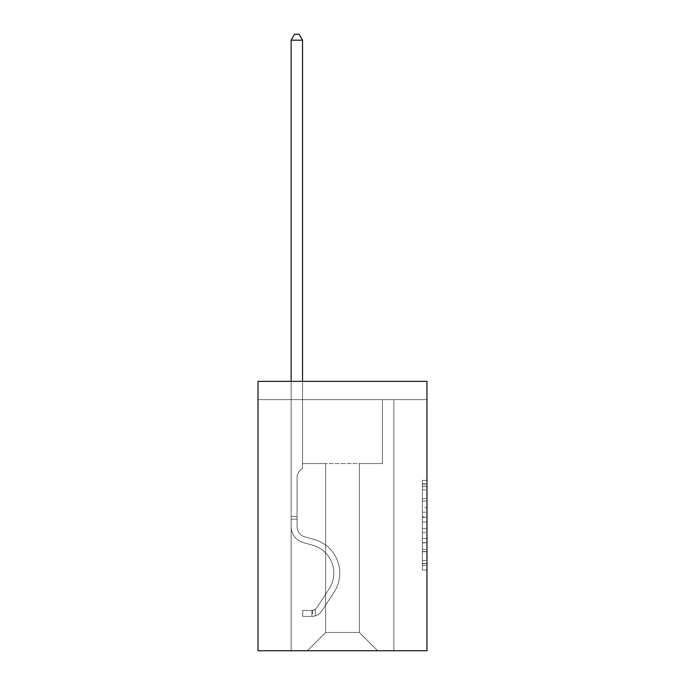 <?xml version="1.0" encoding="UTF-8"?>
<svg xmlns="http://www.w3.org/2000/svg" width="685" height="685" viewBox="0 0 685 685"><rect width="100%" height="100%" fill="white"/><g stroke="black" fill="none" stroke-linecap="round" stroke-linejoin="round"><path stroke-width="0.51" stroke-dasharray="3.42 2.57" d="M422.405 507.705L422.405 522.047L426.969 522.047L426.969 565.519L426.969 484.852L426.969 522.047L422.405 522.047L422.405 483.507L422.405 570.006L422.405 480.365L422.405 563.729L426.969 563.729L422.405 563.729L426.969 563.729L422.405 563.729L422.405 549.387L422.405 570.006L426.969 570.006L426.969 480.365L426.969 563.507L426.969 528.323L422.405 528.323L426.969 528.323L426.969 549.387L426.969 486.641L422.405 486.641L426.969 486.641L426.969 570.006L426.969 484.852L426.969 570.006L422.405 570.006L422.405 480.365L426.969 480.365L426.969 484.852L426.969 480.365L426.969 484.852L426.969 480.365L426.969 483.507L426.969 480.365L422.405 480.365L422.405 486.641L426.969 486.641L422.405 486.641L422.405 507.705L426.969 507.705M426.969 516.67L426.969 512.192L426.969 516.67L422.405 516.67L422.405 498.629L422.405 551.742L422.405 538.41L426.969 538.41L422.405 538.41L422.405 570.006L426.969 570.006L422.405 570.006L426.969 570.006L422.405 570.006L422.405 480.365L426.969 480.365L422.405 480.365L426.969 480.365L422.405 480.365L422.405 516.67L426.969 516.67M426.969 399.62L426.969 650.75L258.031 650.75L258.031 381.357L426.969 381.357L258.031 381.357L258.031 399.62L426.969 399.62L426.969 381.357L258.031 381.357L258.031 399.62L426.969 399.62M377.658 650.75L393.866 650.75L393.866 399.62L382.453 399.62L382.453 463.548L359.394 463.548L359.394 632.486L377.658 650.75L393.866 650.75L393.866 399.62L382.453 399.62L382.453 463.548L359.394 463.548L359.394 632.486L325.606 632.486L325.606 463.548L325.606 632.486L325.606 463.548L325.606 632.486L325.606 463.548L359.394 463.548L359.394 632.486L377.658 650.75L393.866 650.75L393.866 399.62L382.453 399.62L382.453 463.548L359.394 463.548L359.394 632.486L377.658 650.75L393.866 650.75L393.866 399.62L382.453 399.62L382.453 463.548L359.394 463.548L359.394 632.486L377.658 650.75L393.866 650.75L393.866 399.62L382.453 399.62L382.453 463.548L359.394 463.548L359.394 632.486L377.658 650.75L393.866 650.75L393.866 399.62L382.453 399.62L382.453 463.548L359.394 463.548L359.394 632.486L377.658 650.75L393.866 650.75L393.866 399.62L382.453 399.62L382.453 463.548L359.394 463.548L359.394 632.486L377.658 650.75L393.866 650.75L393.866 399.62L382.453 399.62L382.453 463.548L359.394 463.548L359.394 632.486L377.658 650.75L393.866 650.75L393.866 399.62L382.453 399.62L382.453 463.548L359.394 463.548L359.394 632.486L377.658 650.75L307.342 650.75L393.866 650.75L393.866 399.62L382.453 399.62L382.453 463.548L359.394 463.548L359.394 632.486L377.658 650.75L359.394 632.486L359.394 463.548L302.547 463.548L302.547 399.62L291.134 399.62L291.134 650.75L307.342 650.75L325.606 632.486L325.606 463.548L302.547 463.548L302.547 399.62L291.134 399.62L291.134 650.75L307.342 650.75L325.606 632.486L325.606 463.548L302.547 463.548L302.547 399.62L291.134 399.62L291.134 650.75L307.342 650.75L325.606 632.486L325.606 463.548L302.547 463.548L302.547 399.62L291.134 399.62L291.134 650.75L307.342 650.75L325.606 632.486L325.606 463.548L302.547 463.548L302.547 399.62L291.134 399.62L291.134 650.75L307.342 650.75L325.606 632.486L325.606 463.548L302.547 463.548L302.547 399.62L291.134 399.62L291.134 650.75L307.342 650.75L325.606 632.486L325.606 463.548L302.547 463.548L302.547 399.62L291.134 399.62L291.134 650.75L307.342 650.75L325.606 632.486L359.394 632.486L377.658 650.75M291.134 650.75L307.342 650.75L325.606 632.486L325.606 463.548L302.547 463.548L302.547 399.62L291.134 399.62L291.134 650.75L307.342 650.75L325.606 632.486L307.342 650.75L325.606 632.486L307.342 650.75L291.134 650.75L291.134 399.62L291.134 650.75M302.547 399.62L291.134 399.62L302.547 399.62L302.547 463.548L302.547 399.62M325.606 463.548L302.547 463.548L325.606 463.548M422.405 522.047L426.969 522.047L422.405 522.047M422.405 483.507L422.405 480.365L422.405 483.507L426.969 483.507L422.405 483.507M422.405 551.519L422.405 532.802L422.405 551.519L426.969 551.519L422.405 551.519M422.405 532.802L422.405 528.323L426.969 528.323L422.405 528.323L422.405 532.802L426.969 532.802L422.405 532.802M422.405 498.629L422.405 486.641L422.405 498.629L426.969 498.629L422.405 498.629M422.405 480.365L426.969 480.365L422.405 480.365L422.405 484.852L422.405 480.365L426.969 480.365M422.405 570.006L426.969 570.006L422.405 570.006L422.405 565.519L422.405 570.006M291.134 381.357L291.134 526.559A16.663 16.663 0 0 0 303.327 542.614A16.663 16.663 0 0 1 291.134 526.559A16.663 16.663 0 0 0 303.327 542.614A16.663 16.663 0 0 1 291.134 526.559A16.663 16.663 0 0 0 303.327 542.614A16.663 16.663 0 0 1 291.134 526.559A16.663 16.663 0 0 0 303.327 542.614A16.663 16.663 0 0 1 291.134 526.559A16.663 16.663 0 0 0 303.327 542.614A16.663 16.663 0 0 1 291.134 526.559A16.663 16.663 0 0 0 303.327 542.614L312.617 545.209A28.993 28.993 0 0 1 329.074 589.04A28.993 28.993 0 0 0 312.617 545.209A28.993 28.993 0 0 1 329.074 589.04A28.993 28.993 0 0 0 312.617 545.209L303.327 542.614L312.617 545.209A28.993 28.993 0 0 1 329.074 589.04A28.993 28.993 0 0 0 312.617 545.209L303.327 542.614L312.617 545.209A28.993 28.993 0 0 1 329.074 589.04A28.993 28.993 0 0 0 312.617 545.209A28.993 28.993 0 0 1 329.074 589.04A28.993 28.993 0 0 0 312.617 545.209L303.327 542.614L312.617 545.209A28.993 28.993 0 0 1 329.074 589.04L316.83 607.698L329.074 589.04A28.993 28.993 0 0 0 312.617 545.209A28.993 28.993 0 0 1 329.074 589.04L316.83 607.698L329.074 589.04A28.993 28.993 0 0 0 312.617 545.209A28.993 28.993 0 0 1 329.074 589.04L316.83 607.698A6.165 6.165 0 0 1 315.331 609.282C311.872 610.866 311.872 610.866 315.331 609.282C311.872 610.866 311.872 610.866 315.331 609.282A6.165 6.165 0 0 0 316.83 607.698L329.074 589.04A28.993 28.993 0 0 0 312.617 545.209A28.993 28.993 0 0 1 329.074 589.04L316.83 607.698A6.165 6.165 0 0 1 311.906 610.472A6.165 6.165 0 0 0 316.83 607.698A6.165 6.165 0 0 1 315.331 609.282C311.872 610.866 311.872 610.866 315.331 609.282C311.872 610.866 311.872 610.866 315.331 609.282A6.165 6.165 0 0 0 316.83 607.698L329.074 589.04L316.83 607.698A6.165 6.165 0 0 1 311.906 610.472A6.165 6.165 0 0 0 316.83 607.698A6.165 6.165 0 0 1 315.331 609.282C311.872 610.866 311.872 610.866 315.331 609.282C311.872 610.866 311.872 610.866 315.331 609.282A6.165 6.165 0 0 0 316.83 607.698L329.074 589.04L316.83 607.698A6.165 6.165 0 0 1 311.906 610.472A6.165 6.165 0 0 0 316.83 607.698A6.165 6.165 0 0 1 315.331 609.282C311.872 610.866 311.872 610.866 315.331 609.282C311.872 610.866 311.872 610.866 315.331 609.282A6.165 6.165 0 0 0 316.83 607.698L329.074 589.04A28.993 28.993 0 0 0 312.617 545.209A28.993 28.993 0 0 1 329.074 589.04L316.83 607.698A6.165 6.165 0 0 1 311.906 610.472A6.165 6.165 0 0 0 316.83 607.698A6.165 6.165 0 0 1 315.331 609.282A6.165 6.165 0 0 0 316.83 607.698L329.074 589.04L316.83 607.698A6.165 6.165 0 0 1 311.906 610.472L302.779 610.481L302.779 616.414L302.779 610.481L311.906 610.472L311.906 616.414L302.779 616.414L311.906 616.414L311.906 610.472L302.779 610.481L302.779 616.414L302.779 610.481L311.906 610.472L311.906 616.414L302.779 616.414L311.906 616.414L311.906 610.472L302.779 610.481L302.779 616.414L302.779 610.481L311.906 610.472L311.906 616.414L302.779 616.414L311.906 616.414L311.906 610.472L302.779 610.481L302.779 616.414L302.779 610.481L311.906 610.472L311.906 616.414L302.779 616.414L311.906 616.414L311.906 610.472L302.779 610.481L311.906 610.472L311.906 616.414L311.906 610.472A6.165 6.165 0 0 0 316.83 607.698L329.074 589.04A28.993 28.993 0 0 0 312.617 545.209L303.327 542.614A16.663 16.663 0 0 1 291.134 526.559L291.134 40.184L302.547 40.184L302.547 468.018L299.97 470.595A9.924 9.924 0 0 0 297.067 477.608A9.924 9.924 0 0 1 299.97 470.595L302.547 468.018L302.547 40.184L291.134 40.184L302.547 40.184L299.122 34.25L294.559 34.25L299.122 34.25L294.559 34.25L291.134 40.184L302.547 40.184L299.122 34.25L294.559 34.25L291.134 40.184L302.547 40.184L302.547 468.018L299.97 470.595A9.924 9.924 0 0 0 297.067 477.608A9.924 9.924 0 0 1 299.97 470.595L302.547 468.018L302.547 40.184L291.134 40.184L302.547 40.184L299.122 34.25L294.559 34.25L299.122 34.25L294.559 34.25L291.134 40.184L291.134 526.559A16.663 16.663 0 0 0 303.327 542.614A16.663 16.663 0 0 1 291.134 526.559L291.134 40.184L291.134 526.559A16.663 16.663 0 0 0 303.327 542.614A16.663 16.663 0 0 1 291.134 526.559L291.134 40.184L294.559 34.25L299.122 34.25L302.547 40.184L302.547 468.018L299.97 470.595A9.924 9.924 0 0 0 297.067 477.608A9.924 9.924 0 0 1 299.97 470.595L302.547 468.018L302.547 40.184L291.134 40.184L291.134 526.559A16.663 16.663 0 0 0 303.327 542.614A16.663 16.663 0 0 1 291.134 526.559L291.134 40.184L294.559 34.25L291.134 40.184L302.547 40.184L299.122 34.25L302.547 40.184L302.547 468.018L299.97 470.595A9.924 9.924 0 0 0 297.067 477.608A9.924 9.924 0 0 1 299.97 470.595L302.547 468.018L302.547 40.184L299.122 34.25L294.559 34.25L291.134 40.184L291.134 526.559A16.663 16.663 0 0 0 303.327 542.614L312.617 545.209L303.327 542.614A16.663 16.663 0 0 1 291.134 526.559L291.134 40.184L294.559 34.25L291.134 40.184M297.067 516.421L297.067 526.559A10.729 10.729 0 0 0 304.919 536.894A10.729 10.729 0 0 1 297.067 526.559A10.729 10.729 0 0 0 304.919 536.894A10.729 10.729 0 0 1 297.067 526.559A10.729 10.729 0 0 0 304.919 536.894A10.729 10.729 0 0 1 297.067 526.559A10.729 10.729 0 0 0 304.919 536.894L314.209 539.489L304.919 536.894A10.729 10.729 0 0 1 297.067 526.559A10.729 10.729 0 0 0 304.919 536.894L314.209 539.489L304.919 536.894A10.729 10.729 0 0 1 297.067 526.559A10.729 10.729 0 0 0 304.919 536.894L314.209 539.489A34.926 34.926 0 0 1 334.04 592.294A34.926 34.926 0 0 0 314.209 539.489L304.919 536.894L314.209 539.489A34.926 34.926 0 0 1 334.04 592.294A34.926 34.926 0 0 0 314.209 539.489A34.926 34.926 0 0 1 334.04 592.294A34.926 34.926 0 0 0 314.209 539.489L304.919 536.894L314.209 539.489A34.926 34.926 0 0 1 334.04 592.294A34.926 34.926 0 0 0 314.209 539.489L304.919 536.894L314.209 539.489A34.926 34.926 0 0 1 334.04 592.294A34.926 34.926 0 0 0 314.209 539.489A34.926 34.926 0 0 1 334.04 592.294L321.796 610.951L334.04 592.294A34.926 34.926 0 0 0 314.209 539.489A34.926 34.926 0 0 1 334.04 592.294L321.796 610.951L334.04 592.294A34.926 34.926 0 0 0 314.209 539.489L304.919 536.894L314.209 539.489A34.926 34.926 0 0 1 334.04 592.294L321.796 610.951A12.099 12.099 0 0 1 315.331 615.849C311.812 616.594 311.812 616.594 315.331 615.849C311.812 616.594 311.812 616.594 315.331 615.849A12.099 12.099 0 0 0 321.796 610.951L334.04 592.294A34.926 34.926 0 0 0 314.209 539.489A34.926 34.926 0 0 1 334.04 592.294L321.796 610.951A12.099 12.099 0 0 1 311.906 616.414A12.099 12.099 0 0 0 321.796 610.951A12.099 12.099 0 0 1 315.331 615.849C311.812 616.594 311.812 616.594 315.331 615.849C311.812 616.594 311.812 616.594 315.331 615.849A12.099 12.099 0 0 0 321.796 610.951L334.04 592.294L321.796 610.951A12.099 12.099 0 0 1 311.906 616.414A12.099 12.099 0 0 0 321.796 610.951A12.099 12.099 0 0 1 315.331 615.849C311.812 616.594 311.812 616.594 315.331 615.849C311.812 616.594 311.812 616.594 315.331 615.849A12.099 12.099 0 0 0 321.796 610.951L334.04 592.294L321.796 610.951A12.099 12.099 0 0 1 311.906 616.414A12.099 12.099 0 0 0 321.796 610.951A12.099 12.099 0 0 1 315.331 615.849C311.812 616.594 311.812 616.594 315.331 615.849C311.812 616.594 311.812 616.594 315.331 615.849A12.099 12.099 0 0 0 321.796 610.951L334.04 592.294A34.926 34.926 0 0 0 314.209 539.489A34.926 34.926 0 0 1 334.04 592.294L321.796 610.951A12.099 12.099 0 0 1 311.906 616.414A12.099 12.099 0 0 0 321.796 610.951A12.099 12.099 0 0 1 315.331 615.849C311.812 616.594 311.812 616.594 315.331 615.849C311.812 616.594 311.812 616.594 315.331 615.849A12.099 12.099 0 0 0 321.796 610.951L334.04 592.294L321.796 610.951A12.099 12.099 0 0 1 311.906 616.414L302.779 616.414L311.906 616.414A12.099 12.099 0 0 0 321.796 610.951L334.04 592.294A34.926 34.926 0 0 0 314.209 539.489L304.919 536.894A10.729 10.729 0 0 1 297.067 526.559L297.067 516.421L291.134 516.421L297.067 516.421L297.067 526.559L297.067 477.608A9.924 9.924 0 0 1 299.97 470.595A9.924 9.924 0 0 0 297.067 477.608L297.067 526.559L297.067 516.421L291.134 516.421L297.067 516.421L297.067 526.559A10.729 10.729 0 0 0 304.919 536.894A10.729 10.729 0 0 1 297.067 526.559L297.067 477.608L297.067 526.559A10.729 10.729 0 0 0 304.919 536.894A10.729 10.729 0 0 1 297.067 526.559L297.067 477.608L297.067 526.559L297.067 516.421L291.134 516.421M297.067 526.559L297.067 477.608L297.067 526.559A10.729 10.729 0 0 0 304.919 536.894A10.729 10.729 0 0 1 297.067 526.559A10.729 10.729 0 0 0 304.919 536.894A10.729 10.729 0 0 1 297.067 526.559M302.547 40.184L299.122 34.25L302.547 40.184L302.547 468.018L299.97 470.595L302.547 468.018L302.547 381.357M315.331 609.282C311.872 610.866 311.872 610.866 315.331 609.282C311.872 610.866 311.872 610.866 315.331 609.282L315.331 615.849L315.331 609.282M302.779 616.414L302.779 610.481L302.779 616.414M422.405 549.387L426.969 549.387L422.405 549.387M422.405 542.666L426.969 542.666M422.405 500.983L426.969 500.983L422.405 500.983M422.405 484.852L426.969 484.852M422.405 565.519L426.969 565.519M422.405 560.595L426.969 560.595M422.405 489.775L426.969 489.775M422.405 517.569L426.969 517.569L422.405 517.569M422.405 542.888L426.969 542.888L422.405 542.888M422.405 551.742L426.969 551.742L422.405 551.742M422.405 512.192L426.969 512.192L422.405 512.192M297.067 519.162L291.134 519.162L297.067 519.162M422.405 563.507L426.969 563.507M422.405 563.729L426.969 563.729M422.405 486.641L426.969 486.641M312.591 610.412L312.591 616.38"/><path stroke-width="1.03" d="M426.969 381.357L426.969 650.75L258.031 650.75L258.031 381.357L426.969 381.357M302.547 381.357L302.547 40.184L291.134 40.184L291.134 381.357M291.134 40.184L294.559 34.25L299.122 34.25L302.547 40.184"/></g></svg>
